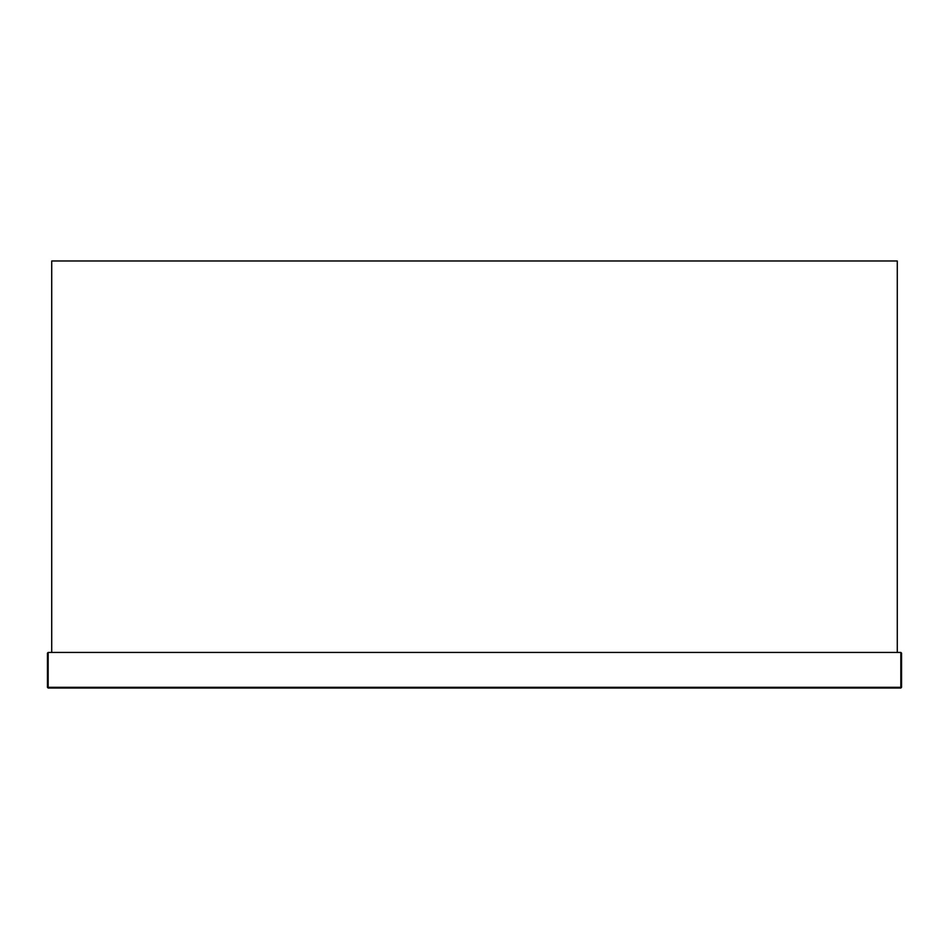 <?xml version="1.0" encoding="UTF-8"?>
<svg xmlns="http://www.w3.org/2000/svg" width="949" height="949" viewBox="0 0 949 949"><rect width="100%" height="100%" fill="white"/><g stroke="black" fill="none" stroke-linecap="round" stroke-linejoin="round"><path stroke-width="1.42" d="M897.279 652.438L897.279 260.975L51.721 260.975L51.721 652.438L897.279 652.438M48.162 652.438L900.838 652.438L901.55 653.149L901.55 687.313L901.55 653.149L900.838 652.438L900.838 687.313L48.162 687.313L48.162 652.438L47.45 653.149L47.45 687.313L47.45 653.149M48.162 688.025L900.838 688.025L48.162 688.025L47.45 687.313M901.55 687.313L900.838 688.025"/></g></svg>
